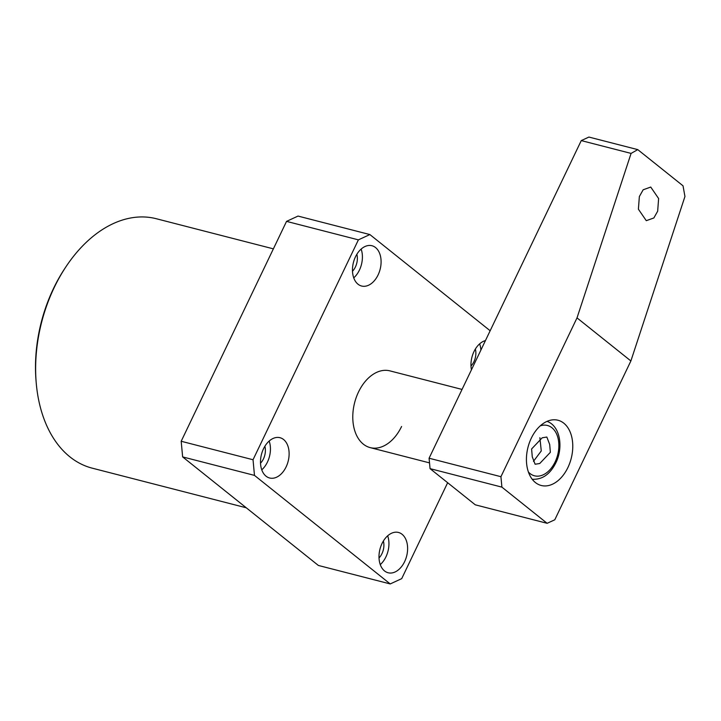 <?xml version="1.0" encoding="UTF-8"?>
<svg xmlns="http://www.w3.org/2000/svg" width="721" height="721" viewBox="0 0 721 721"><rect width="100%" height="100%" fill="white"/><g stroke="black" fill="none" stroke-linecap="round" stroke-linejoin="round"><path stroke-width="1.08" d="M36.212 382.77L36.05 380.823A124.805 82.699 -75.6 0 1 53.534 288.436A124.805 82.699 -75.6 0 1 65.034 268.149L66.116 266.518A128.771 85.321 104.4 0 0 54.246 287.454A128.771 85.321 104.4 0 0 36.212 382.77A128.771 85.321 104.4 0 0 92.198 468.154L246.267 507.791M404.616 561.659A20.801 13.78 104.4 0 0 398.488 532.468A20.801 13.78 104.4 0 0 381.995 543.571A20.801 13.78 104.4 0 0 388.123 572.762A20.801 13.78 104.4 0 0 404.616 561.659M380.264 564.606A20.801 13.78 104.4 0 0 385.942 556.855A20.801 13.78 104.4 0 0 387.673 535.82M379.021 557.973A13.474 8.922 104.4 0 0 381.959 553.665A13.474 8.922 104.4 0 0 383.383 541.02M286.12 466.893A20.801 13.78 104.4 0 0 279.991 437.701A20.801 13.78 104.4 0 0 263.498 448.804A20.801 13.78 104.4 0 0 269.627 477.996A20.801 13.78 104.4 0 0 286.12 466.893M261.768 469.84A20.801 13.78 104.4 0 0 267.437 462.089A20.801 13.78 104.4 0 0 269.167 441.054M260.515 463.206A13.474 8.922 104.4 0 0 263.453 458.898A13.474 8.922 104.4 0 0 264.877 446.254M378.092 274.926A20.801 13.78 104.4 0 0 371.964 245.735A20.801 13.78 104.4 0 0 355.471 256.829A20.801 13.78 104.4 0 0 361.6 286.021A20.801 13.78 104.4 0 0 378.092 274.926M353.741 277.864A20.801 13.78 104.4 0 0 359.409 270.123A20.801 13.78 104.4 0 0 361.14 249.087M352.488 271.24A13.474 8.922 104.4 0 0 355.426 266.932A13.474 8.922 104.4 0 0 356.85 254.288M485.449 340.573A20.801 13.78 104.4 0 0 473.976 351.596A20.801 13.78 104.4 0 0 471.453 369.783M480.871 350.118A20.801 13.78 104.4 0 0 479.645 343.854M470.993 366.007A13.474 8.922 104.4 0 0 473.931 361.699A13.474 8.922 104.4 0 0 475.355 349.054M462.044 389.43L389.917 370.873A39.619 26.253 104.4 0 0 358.499 392.017A39.619 26.253 104.4 0 0 370.17 447.615A39.619 26.253 104.4 0 0 401.588 426.481M181.187 441.27L253.035 459.746L254.477 475.391L390.223 583.938L318.376 565.453L182.638 456.907L181.187 441.27L286.543 221.374L298.025 216.075L369.873 234.559L490.154 330.75M447.651 482.728L401.705 578.639L390.223 583.938M254.477 475.391L182.638 456.907M253.035 459.746L358.391 239.859L286.543 221.374M369.873 234.559L358.391 239.859M273.376 248.853L156.358 218.742A128.771 85.321 104.4 0 0 66.116 266.518M639.356 196.545L643.168 189.785L650.739 187.054L658.615 198.536L657.669 211.19L653.857 217.958L646.286 220.68L638.4 209.207L639.356 196.545M567.914 467.505A33.68 22.315 104.4 0 0 557.991 420.244A33.68 22.315 104.4 0 0 531.287 438.215A33.68 22.315 104.4 0 0 541.21 485.476A33.68 22.315 104.4 0 0 567.914 467.505M637.77 149.626L631.082 153.411L581.261 140.595L588.913 137.062L637.77 149.626L683.021 185.811L684.95 196.491L630.884 360.96L554.791 519.778L547.14 523.311L475.292 504.826L430.049 468.641L429.085 458.223L500.933 476.698L577.016 317.889L630.884 360.96M581.261 140.595L429.085 458.223M500.933 476.698L501.897 487.126L547.14 523.311M501.897 487.126L430.049 468.641M577.016 317.889L631.082 153.411M539.75 463.504L535.117 464.243L532.269 456.817L531.602 448.967L542.21 437.791L546.842 437.043L549.69 444.469L550.357 452.319L539.75 463.504M533.45 461.35L541.264 450.949L539.885 437.719M528.394 472.012A25.983 17.223 104.4 0 0 555.107 461.945A25.983 17.223 104.4 0 0 556.882 434.655A25.983 17.223 104.4 0 0 540.272 425.859M532.404 479.258A29.931 19.837 -75.6 0 1 532.179 479.222L532.404 479.258C542.273 479.735 550.069 474.283 555.81 462.918C563.597 447.417 560.145 426.075 547.275 421.452L547.059 421.37A29.931 19.837 -75.6 0 1 547.275 421.452M429.518 462.882L370.17 447.615"/></g></svg>
